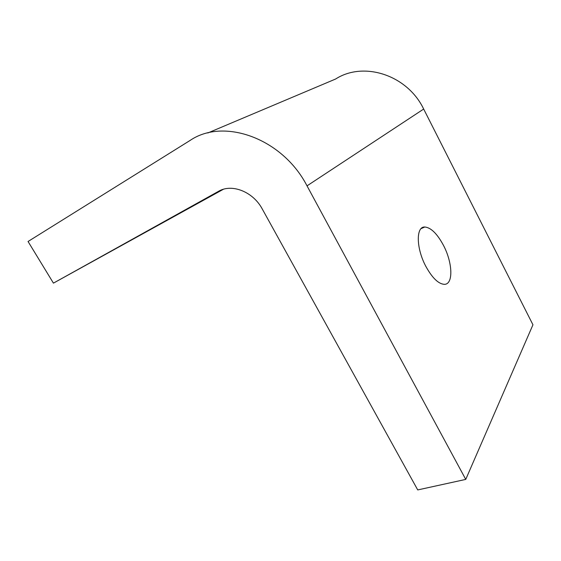 <?xml version="1.0" encoding="UTF-8"?>
<svg xmlns="http://www.w3.org/2000/svg" width="561" height="561" viewBox="0 0 561 561"><rect width="100%" height="100%" fill="white"/><g stroke="black" fill="none" stroke-linecap="round" stroke-linejoin="round"><path stroke-width="0.84" d="M443.365 245.171C452.692 262.541 453.59 284.644 444.277 284.336C438.386 283.894 432.265 277.947 425.911 266.489C416.08 248.327 415.841 226.342 424.817 227.002C430.953 227.612 437.138 233.664 443.365 245.171M222.521 189.562L196.897 203.678L221.679 189.863M28.05 241.496L190.053 140.467C223.678 117.375 282.569 138.329 307.021 185.859L465.749 479.403L417.728 489.928L262.253 208.98C253.102 191.701 231.833 183.349 218.566 191.301L53.428 283.137L28.05 241.496M207.815 132.971L335.618 79.017C363.57 60.981 407.314 74.872 423.674 109.044L532.95 324.784L465.749 479.403M223.376 189.288L53.428 283.137M423.674 109.044L307.021 185.859M424.817 227.002L421.101 228.615"/></g></svg>
